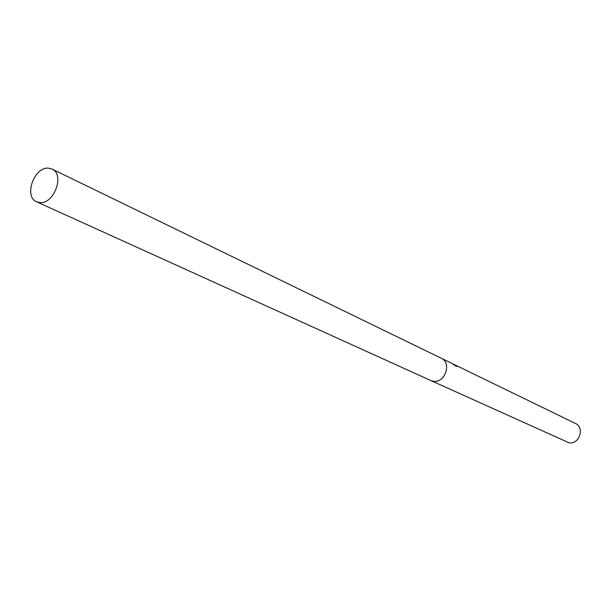 <?xml version="1.0" encoding="UTF-8"?>
<svg xmlns="http://www.w3.org/2000/svg" width="611" height="611" viewBox="0 0 611 611"><rect width="100%" height="100%" fill="white"/><g stroke="black" fill="none" stroke-linecap="round" stroke-linejoin="round"><path stroke-width="0.92" d="M430.663 380.47L569.032 442.807C579.35 444.739 584.994 427.479 575.379 423.423L454.355 364.591L456.501 366.554L452.041 363.469L441.134 358.168M441.226 358.214C452.01 362.713 445.129 383.257 433.482 381.264L430.755 380.516L433.482 381.272C445.129 383.265 452.01 362.713 441.226 358.214L52.042 169.033L48.361 168.147C34.01 166.834 23.531 196.834 36.645 201.806L39.944 202.592C54.18 204.211 64.965 174.204 52.042 169.033M457.402 366.104L458.426 366.585M453.484 364.278L454.355 364.591M430.755 380.516L36.645 201.806"/></g></svg>
